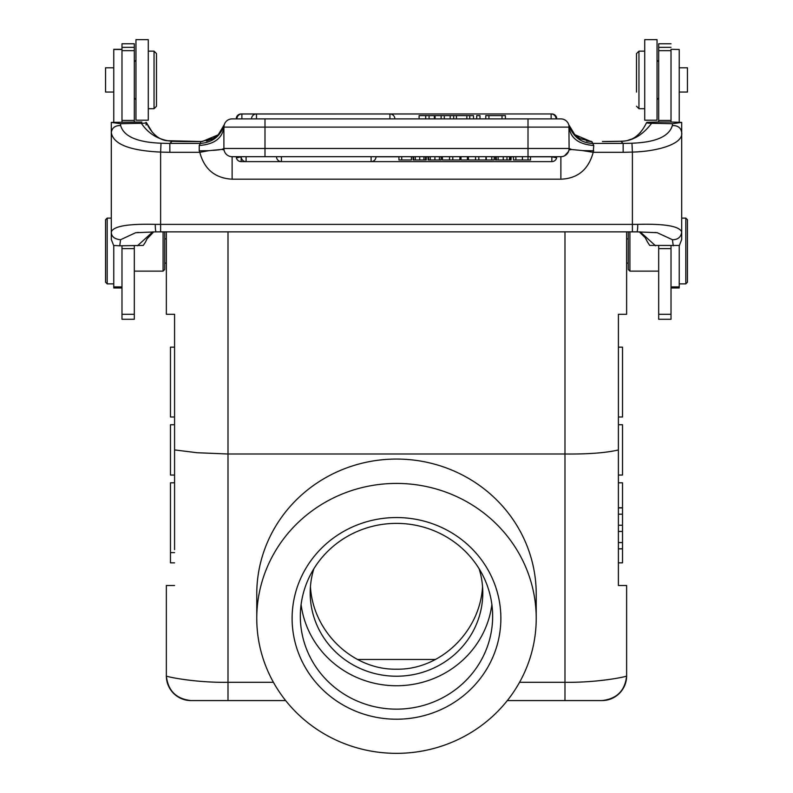 <?xml version="1.0" encoding="UTF-8"?>
<svg xmlns="http://www.w3.org/2000/svg" width="793" height="793" viewBox="0 0 793 793"><rect width="100%" height="100%" fill="white"/><g stroke="black" fill="none" stroke-linecap="round" stroke-linejoin="round"><path stroke-width="1.19" d="M618.411 416.989L618.411 347.156L618.411 416.989L622.515 416.989L622.515 347.156L622.515 416.989M618.411 482.808L618.401 525.234L618.401 507.798L622.515 507.798L622.515 482.808L618.411 482.808M618.411 424.741L622.515 424.741L622.515 475.047L618.401 475.047L618.401 449.958L618.401 585.512L618.411 314.276L626.629 314.276L626.629 231.883L626.629 314.276M622.515 548.855L618.411 548.855L618.411 562.852L622.515 562.852L622.515 507.798M622.515 531.449L618.401 531.449L618.401 548.766L618.401 525.234L622.515 525.234M618.401 548.855L622.515 548.766M601.966 700.576A24.652 24.652 0 0 0 619.323 693.439A24.652 24.652 0 0 1 601.966 700.576L564.983 700.576L601.966 700.576C616.845 698.881 625.062 690.663 626.629 675.923C628.76 676.221 599.389 682.793 564.983 682.297L519.554 682.297M507.322 700.576L564.983 700.576L564.983 454.002C588.01 454.24 605.822 452.892 618.411 449.958M626.629 675.923L626.629 585.512L626.629 675.923A24.652 24.652 0 0 1 619.611 693.141A24.652 24.652 0 0 0 626.629 675.923M618.401 585.512L626.629 585.512L618.401 585.512M156.142 231.834C155.616 231.675 155.319 229.177 155.25 224.36C127.861 223.666 113.211 226.233 111.298 232.032L111.298 132.53C113.191 144.128 129.626 150.64 160.612 152.087L161.029 143.236L169.841 143.454L169.841 152.325L199.796 152.325L208.926 150.66L199.241 150.829L199.796 152.325C204.267 169.236 215.042 178.197 232.121 179.198L560.879 179.198C577.76 178.484 588.535 169.524 593.204 152.325L593.759 145.486L591.766 141.56L579.951 138.616L574.747 134.8M593.759 150.829L582.379 150.561L593.204 152.325L623.159 152.325L623.159 143.424L631.971 143.236M602.452 141.56L620.651 141.273L602.452 141.531A57.532 5.016 0 0 0 620.899 141.303A8.217 2.627 -91.7 0 0 620.651 141.273C623.695 140.738 636.68 142.998 646.622 122.558L646.969 122.32C646.335 122.935 647.891 123.262 651.638 123.292C642.617 135.127 632.368 141.124 620.899 141.303L623.159 143.424L592.708 143.424C580.972 142.918 573.012 136.792 568.839 125.046L568.809 124.927M174.579 416.989L174.579 347.156L174.579 416.989L170.465 416.989L170.465 347.156L170.465 416.989M166.352 231.883L166.352 314.276L174.579 314.276L174.579 549.638M174.579 314.276L174.579 525.273M491.888 604.563A96.161 92.89 -0 0 1 371.6 682.585A96.161 92.89 -0 0 1 301.092 604.563M371.6 705.978A96.161 92.89 180 0 0 396.49 709.15A96.161 92.89 180 0 0 492.651 616.26A96.161 92.89 180 0 0 421.38 526.542A96.161 92.89 180 0 0 300.329 616.26A96.161 92.89 180 0 0 371.6 705.978M313.899 568.68A86.298 83.364 180 0 0 310.192 592.857A86.298 83.364 180 0 0 396.49 676.221A86.298 83.364 180 0 0 482.788 592.857A86.298 83.364 180 0 0 479.081 568.68M396.49 719.211A104.379 100.83 0 0 1 306.088 567.976A104.379 100.83 0 0 1 486.892 567.976A104.379 100.83 0 0 1 396.49 719.211M396.49 483.423A139.727 134.959 0 0 1 536.217 618.391A139.727 134.959 0 0 1 396.49 753.35A139.727 134.959 0 0 1 256.763 618.391A139.727 134.959 0 0 1 396.49 483.423M482.55 586.582C480.052 631.823 440.254 670.026 396.49 669.193C352.726 670.026 312.928 631.823 310.44 586.582M536.217 618.391L536.217 594.016A139.727 134.959 180 0 0 396.49 459.058A139.727 134.959 180 0 0 256.763 594.016L256.763 618.391M564.983 231.883L564.983 454.002L227.997 454.002L227.997 700.576L285.668 700.576M273.426 682.297L227.997 682.297C193.948 682.862 164.498 676.28 166.352 675.923C167.967 690.703 176.185 698.92 191.014 700.576L227.997 700.576M166.352 585.512L166.352 675.923L166.352 585.512L174.579 585.512L166.361 585.512M166.352 675.923A24.652 24.652 0 0 0 173.508 693.28A24.652 24.652 0 0 1 166.352 675.923M173.637 693.419A24.652 24.652 0 0 0 191.014 700.576A24.652 24.652 0 0 1 173.637 693.419M174.579 449.918L197.179 452.734L227.997 454.002L227.997 231.883M582.379 150.561L571.664 149.52L568.958 149.976L569.096 148.479A8.217 8.217 0 0 1 560.879 156.697L232.121 156.697A8.217 8.217 0 0 1 223.904 148.479L224.042 149.976L222.04 149.401L223.904 148.479L569.096 148.479L568.918 125.403M571.664 149.52L569.096 148.479M161.029 143.206C137.159 142.294 123.698 136.396 120.645 125.522L120.506 123.718L111.298 122.39L141.868 122.033M156.499 87.845L156.499 53.627L156.499 87.845M156.499 106.222L154.04 108.691L154.04 51.158L156.499 53.627L156.499 106.222L156.499 53.627M135.96 39.65L135.96 120.199L148.281 120.199L148.281 39.65L135.96 39.65M164.726 238.871L164.726 269.491L164.726 232.498L164.726 238.871L164.726 232.498L164.726 238.871L166.352 238.871M105.548 219.76L105.548 282.229L105.548 219.76L105.548 282.229L105.548 219.76L107.184 218.115L107.184 283.874L113.766 283.874M113.766 67.802L105.548 67.802L105.548 92.047L113.766 92.047M113.766 245.473L113.766 287.978L121.983 287.978M121.983 49.315L113.766 49.315L113.766 122.172M134.314 271.127L163.08 271.127L163.08 231.883M121.983 245.8L121.983 319.272L134.314 319.272L134.314 245.771M134.314 122.033L134.314 43.764L121.983 43.764L121.983 122.033M134.314 43.764L134.314 67.593M134.314 92.256L134.314 103.278M208.926 150.66L222.04 149.401M213.466 150.353L219.463 149.778M473.5 118.891L473.5 115.6L450.186 115.6L450.186 118.891M466.839 118.891L466.839 115.6M456.421 115.6L456.421 118.891M469.743 115.6L469.743 118.891M453.685 118.891L453.685 115.6M256.466 118.891L256.466 113.954A4.927 4.927 0 0 0 251.53 118.891L241.875 118.891L241.875 113.954A4.927 4.927 0 0 0 236.938 118.891M444.308 118.891L444.308 115.6L441.126 115.6L441.126 118.891M441.126 115.6L435.079 115.6L435.079 118.891M450.186 115.6L444.308 115.6M419.101 118.891L419.101 115.6L425.712 115.6L425.712 118.891M429.082 118.891L429.082 115.6L425.712 115.6M435.099 115.6L429.072 115.6M479.993 118.891L479.993 115.6L476.692 115.6L476.692 118.891M505.399 118.891L505.399 115.6L485.772 115.6L485.772 118.891M502.019 115.6L502.019 118.891M488.934 118.891L488.934 115.6M551.839 156.806L551.839 161.623A4.927 4.927 0 0 0 556.646 157.807L551.839 156.806L530.497 156.806M376.031 156.806L398.938 156.806M411.438 156.806L413.133 156.806M426.228 156.806L428.091 156.806M441.116 156.806L442.405 156.806M459.91 156.806L461.001 156.806M467.414 156.806L468.435 156.806M494.188 156.806L495.575 156.806M511.059 156.806L513.438 156.806M551.839 161.623L241.161 161.623L241.161 156.806L236.383 157.916M411.438 156.697L411.438 159.978L398.938 159.978L398.938 156.697M401.714 156.697L401.714 159.978M515.876 156.697L515.876 159.978L530.497 159.978L530.497 156.697L530.497 159.978M515.866 159.978L513.438 159.978L513.438 156.697M522.409 156.697L522.409 159.978M551.839 114.004L551.839 113.954A4.927 4.927 0 0 1 556.775 118.891L560.879 118.891A8.217 8.217 0 0 1 569.096 127.108L528.009 127.108L528.019 159.978M510.226 159.978L511.059 159.978L511.059 156.697L511.049 159.978L510.226 159.978M498.133 156.697L498.133 159.978L510.633 159.978L510.633 156.697M497.142 159.978L495.575 159.978L495.575 156.697M509.512 156.697L509.512 159.978M506.975 156.697L506.975 159.978M503.258 156.697L503.258 159.978M496.289 156.697L496.289 159.978M494.188 156.697L494.188 159.978L486.258 159.978L486.258 156.697M491.809 156.697L491.809 159.978M478.813 156.697L478.813 159.978L485.94 159.978L485.94 156.697M478.813 159.978L468.435 159.978L468.435 156.697M475.562 156.697L475.562 159.978M467.414 156.697L467.414 159.978L461.001 159.978L461.001 156.697M452.783 156.697L452.783 159.978L459.91 159.978L459.91 156.697M452.783 159.978L442.405 159.978L442.405 156.697M449.542 156.697L449.542 159.978M428.091 159.978L428.091 156.697L428.081 159.978L429.459 159.978M428.557 156.697L428.557 159.978L441.106 159.978L441.116 156.697L441.106 159.978M439.401 156.697L439.401 159.978M434.911 156.697L434.911 159.978M430.262 156.697L430.262 159.978M423.928 156.697L423.928 159.978L425.514 159.978L425.514 156.697L425.514 159.978L413.133 159.978L413.133 156.697M425.524 156.697L425.524 159.978L426.228 159.978L426.228 156.697L426.218 159.978M419.725 156.697L419.725 159.978M415.314 156.697L415.314 159.978M413.599 159.978L413.599 156.697L413.589 159.978M592.351 142.145L574.816 134.681L568.75 124.719M593.759 145.486C578.801 144.385 570.573 138.26 569.096 127.108A8.217 8.217 0 0 0 560.879 118.891L232.121 118.891A8.217 8.217 0 0 0 223.904 127.108L223.904 148.479M568.928 150.135L568.214 152.197M591.271 141.531L586.493 141.045L590.874 141.56M241.161 114.004L551.839 113.954L241.161 113.954A4.927 4.927 0 0 0 236.225 118.891L232.121 118.891A8.217 8.217 127.2 0 0 224.25 124.719L223.904 127.108C222.427 138.26 214.199 144.385 199.241 145.486L200.292 143.424C212.316 142.532 220.266 136.406 224.161 125.046L224.25 124.719M202.126 141.56L218.234 134.82L224.241 124.719M113.607 245.453L119.763 245.81L120.556 239.724L135.623 232.726L138.458 232.438M145.337 242.271L143.285 245.424L119.763 245.81M152.742 231.853L137.496 245.761M120.506 123.718L141.362 123.292C148.618 134.076 158.868 140.083 172.101 141.303A57.532 5.016 0 0 0 190.548 141.56L201.234 141.56L213.386 138.448L218.075 134.979M111.298 122.39L111.298 132.5M120.556 239.724C114.44 239.129 111.357 236.562 111.298 232.032L111.298 239.466L113.627 245.433M141.362 123.292C145.099 123.262 146.655 122.935 146.031 122.32L146.388 122.558M164.726 263.117L164.726 269.491L164.726 263.117L166.352 263.117M111.298 122.4L111.298 132.451M146.041 124.997L146.13 124.045M569.463 126.721L568.759 124.719M206.507 141.045L213.049 138.616L218.452 134.602M213.852 138.16L218.184 134.681L223.537 126.721M174.579 424.741L170.465 424.741L170.465 475.047L174.579 475.047M170.465 482.808L170.465 552.632L170.465 482.808L174.579 482.808M174.579 552.632L170.465 552.632L170.465 562.852L174.579 562.852M636.501 92.077L636.501 53.627L636.501 92.077M636.501 87.845L636.501 53.627L636.501 87.845M636.501 53.627L638.96 51.158L638.96 108.691L636.501 106.222M644.719 39.65L644.719 120.199L657.04 120.199L657.04 39.65L644.719 39.65M679.234 92.047L687.452 92.047L687.452 67.802L679.234 67.802M687.452 219.879L687.452 282.229L687.452 219.879M687.452 282.229L685.816 283.874L685.816 218.115L681.702 218.115M679.234 49.473L671.017 49.315L679.234 49.473L679.234 122.172M671.017 287.978L679.234 287.978L679.234 245.473M629.92 231.883L629.92 271.127L658.686 271.127M658.686 245.771L658.686 319.272L671.017 319.272L671.017 245.8M671.017 43.764L658.686 43.764L658.686 122.033L671.017 122.033L671.017 49.315M651.638 123.292L672.494 123.718L672.355 125.522C669.163 136.455 655.702 142.353 631.971 143.206L632.388 152.087C658.121 151.443 683.675 143.731 681.702 132.53L681.702 239.466L679.373 245.433M671.017 122.033L681.702 122.39L681.702 132.53L681.702 122.39L672.494 123.718M679.393 245.453L649.715 245.424L647.663 242.271M646.969 122.32L658.686 122.033M672.444 239.724C677.916 239.714 681.009 237.157 681.702 232.032C679.611 226.213 664.96 223.656 637.741 224.36A8.217 0.892 -90.5 0 1 636.938 231.863L657.238 232.706L672.444 239.724L673.237 245.81M654.949 232.478L657.238 232.706M640.189 231.853L655.504 245.761M628.274 238.871L628.274 269.491L628.274 232.498L628.274 238.871L626.639 238.871M681.702 132.441L681.702 122.4M626.639 249.934L626.639 263.107L628.274 263.117M622.515 514.191L618.411 514.191M622.515 507.916L618.411 507.916M622.515 542.571L618.411 542.571M632.388 231.853L632.388 152.087L623.159 152.325M169.841 152.325L160.612 152.087L160.612 224.379L632.388 224.379A49.315 4.302 0 0 0 637.741 224.36M155.25 224.36A49.315 4.302 0 0 0 160.612 224.379L160.612 231.853M357.365 659.479L435.615 659.479M121.983 49.473L113.766 49.473M121.983 286.907L113.766 286.907M134.314 248.615L121.983 248.615M134.314 314.286L121.983 314.286M134.314 47.342L121.983 47.362M121.983 50.653L134.314 50.653M121.983 120.437L134.314 120.437M146.378 122.558C152.425 135.94 161.485 140.192 166.817 140.688L201.729 141.531M389.928 118.891L389.928 113.954A4.927 4.927 0 0 1 394.855 118.891M551.125 118.891L551.125 113.954A4.927 4.927 0 0 1 556.062 118.891M434.366 115.6L434.366 118.891M281.436 156.697L281.436 161.623A4.927 4.927 0 0 1 276.499 156.697M376.031 156.697A4.927 4.927 0 0 1 371.104 161.623L371.104 156.697M246.088 156.697L246.088 161.623A4.927 4.927 0 0 1 241.161 156.697M528.009 118.891L528.009 127.108L264.991 127.108L264.991 156.697M264.991 118.891L264.991 127.108L223.904 127.108M560.879 179.198L560.879 156.697M232.121 156.697L232.121 179.198M172.101 141.303L169.841 143.424L200.292 143.424L200.649 142.145M199.241 150.829L199.241 145.486M120.645 125.522C115.124 125.482 112.011 127.822 111.298 132.53M679.234 286.907L671.017 286.907M658.686 314.286L671.017 314.286M658.686 248.615L671.017 248.615M658.686 47.362L671.017 47.342M658.686 50.653L671.017 50.653M671.017 120.437L658.686 120.437M672.355 125.522C677.876 125.482 680.989 127.822 681.702 132.53L681.702 132.5M135.623 232.726L156.062 231.863L636.928 231.863M620.651 141.273L622.515 141.174M627.917 140.302L631.367 139.162M635.738 136.773L640.516 132.49M148.281 108.691L154.04 108.691M148.281 51.158L154.04 51.158M134.314 61.844L135.96 60.199M134.314 98.005L135.96 99.65M105.548 282.229L107.184 283.874M107.184 218.115L111.298 218.115M164.726 269.491L163.08 271.127M164.726 232.498L164.101 231.883M256.466 113.954L389.928 113.954M241.875 113.954L551.125 113.954M236.354 157.807A4.927 4.927 0 0 0 241.161 161.623M246.088 161.623L281.436 161.623M568.502 151.562L564.547 155.824M562.277 156.578L561.702 156.657M145.347 242.271L146.992 238.931L153.733 231.853M152.494 132.49L146.418 122.637M190.548 141.531L172.349 141.273M170.465 347.156L174.579 347.156M622.515 347.156L618.411 347.156M644.719 51.158L638.96 51.158M644.719 108.691L638.96 108.691M687.452 219.76L685.816 218.115M685.816 283.874L679.234 283.874M658.686 98.005L657.04 99.65M658.686 61.844L657.04 60.199L658.686 61.844M639.267 231.853L645.234 237.702L647.653 242.271M628.274 232.498L628.899 231.883M628.274 269.491L629.92 271.127M681.702 132.53L681.702 122.39M622.515 507.758L618.401 507.758"/></g></svg>
